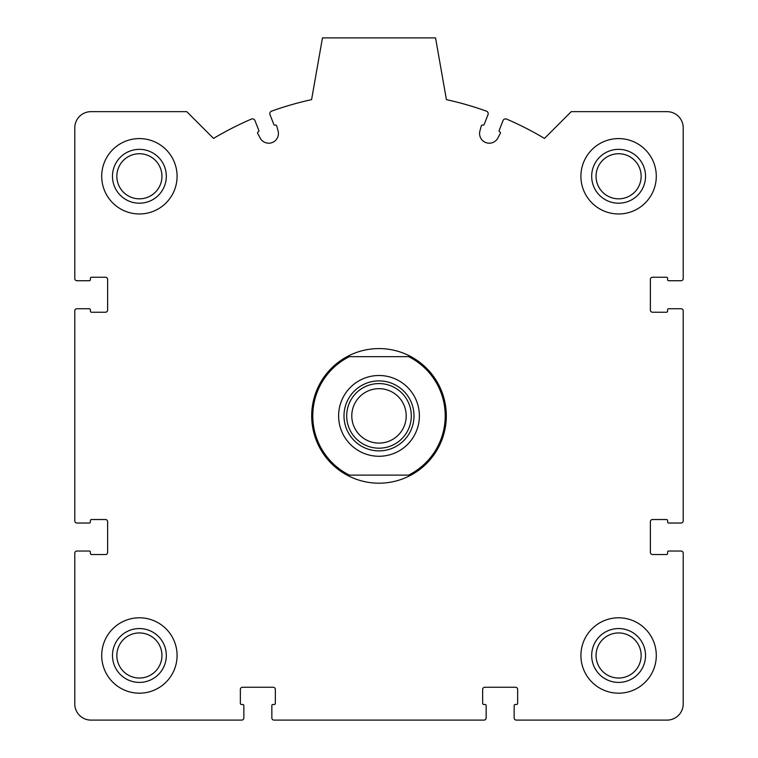 <?xml version="1.0" encoding="UTF-8"?>
<svg xmlns="http://www.w3.org/2000/svg" width="758" height="758" viewBox="0 0 758 758"><rect width="100%" height="100%" fill="white"/><g stroke="black" fill="none" stroke-linecap="round" stroke-linejoin="round"><path stroke-width="1.14" d="M74.786 553.188L74.786 703.945A16.155 16.155 0 0 0 90.932 720.1L241.698 720.1A2.151 2.151 0 0 0 243.849 717.949L243.849 705.565A1.08 1.08 0 0 0 242.778 704.485L241.432 704.485A1.08 1.08 0 0 1 240.352 703.405L240.352 689.41A2.151 2.151 0 0 1 242.503 687.26L273.193 687.26A2.151 2.151 0 0 1 275.353 689.41L275.353 703.405A1.08 1.08 0 0 1 274.273 704.485L272.927 704.485A1.08 1.08 0 0 0 271.847 705.565L271.847 717.949A2.151 2.151 0 0 0 274.008 720.1L483.992 720.1A2.151 2.151 0 0 0 486.153 717.949L486.153 705.565A1.08 1.08 0 0 0 485.073 704.485L483.727 704.485A1.08 1.08 0 0 1 482.647 703.405L482.647 689.41A2.151 2.151 0 0 1 484.807 687.26L515.497 687.26A2.151 2.151 0 0 1 517.648 689.41L517.648 703.405A1.08 1.08 0 0 1 516.568 704.485L515.222 704.485A1.08 1.08 0 0 0 514.151 705.565L514.151 717.949A2.151 2.151 0 0 0 516.302 720.1L667.068 720.1A16.155 16.155 0 0 0 683.214 703.945L683.214 553.188A2.151 2.151 0 0 0 681.063 551.028L668.679 551.028A1.08 1.08 0 0 0 667.599 552.108L667.599 553.454A1.08 1.08 0 0 1 666.528 554.534L652.524 554.534A2.151 2.151 0 0 1 650.373 552.374L650.373 521.684A2.151 2.151 0 0 1 652.524 519.533L666.528 519.533A1.08 1.08 0 0 1 667.599 520.613L667.599 521.959A1.08 1.08 0 0 0 668.679 523.029L681.063 523.029A2.151 2.151 0 0 0 683.214 520.879L683.214 310.884A2.151 2.151 0 0 0 681.063 308.733L668.679 308.733A1.08 1.08 0 0 0 667.599 309.814L667.599 311.159A1.08 1.08 0 0 1 666.528 312.23L652.524 312.23A2.151 2.151 0 0 1 650.373 310.079L650.373 279.389A2.151 2.151 0 0 1 652.524 277.239L666.528 277.239A1.08 1.08 0 0 1 667.599 278.309L667.599 279.655A1.08 1.08 0 0 0 668.679 280.735L681.063 280.735A2.151 2.151 0 0 0 683.214 278.584L683.214 127.818A16.155 16.155 0 0 0 667.068 111.663L571.219 111.663L544.471 138.42A323.06 323.06 0 0 0 506.609 119.091A2.691 2.691 0 0 0 503.037 120.579L499.152 130.461A1.08 1.08 0 0 0 499.759 131.854A1.08 1.08 0 0 1 500.318 133.361L497.835 138.041A9.693 9.693 0 0 1 479.909 130.982L481.292 125.866A1.08 1.08 0 0 1 482.723 125.146A1.08 1.08 0 0 0 484.125 124.539L488.01 114.657A2.691 2.691 0 0 0 486.418 111.142A323.06 323.06 0 0 0 446.424 99.639L435.537 37.9L322.463 37.9L311.576 99.639A323.06 323.06 0 0 0 271.582 111.142A2.691 2.691 0 0 0 269.99 114.657L273.875 124.539A1.08 1.08 0 0 0 275.277 125.146A1.08 1.08 0 0 1 276.708 125.866L278.091 130.982A9.693 9.693 0 0 1 260.165 138.041L257.682 133.361A1.08 1.08 0 0 1 258.241 131.854A1.08 1.08 0 0 0 258.848 130.461L254.963 120.579A2.691 2.691 0 0 0 251.391 119.091A323.06 323.06 0 0 0 213.529 138.42L186.781 111.663L90.932 111.663A16.155 16.155 0 0 0 74.786 127.818L74.786 278.584A2.151 2.151 0 0 0 76.937 280.735L89.321 280.735A1.08 1.08 0 0 0 90.401 279.655L90.401 278.309A1.08 1.08 0 0 1 91.472 277.239L105.476 277.239A2.151 2.151 0 0 1 107.627 279.389L107.627 310.079A2.151 2.151 0 0 1 105.476 312.23L91.472 312.23A1.08 1.08 0 0 1 90.401 311.159L90.401 309.814A1.08 1.08 0 0 0 89.321 308.733L76.937 308.733A2.151 2.151 0 0 0 74.786 310.884L74.786 520.879A2.151 2.151 0 0 0 76.937 523.029L89.321 523.029A1.08 1.08 0 0 0 90.401 521.959L90.401 520.613A1.08 1.08 0 0 1 91.472 519.533L105.476 519.533A2.151 2.151 0 0 1 107.627 521.684L107.627 552.374A2.151 2.151 0 0 1 105.476 554.534L91.472 554.534A1.08 1.08 0 0 1 90.401 553.454L90.401 552.108A1.08 1.08 0 0 0 89.321 551.028L76.937 551.028A2.151 2.151 0 0 0 74.786 553.188M177.088 176.282A37.692 37.692 0 0 0 139.396 138.591A37.692 37.692 0 0 0 101.705 176.282A37.692 37.692 0 0 0 139.396 213.964A37.692 37.692 0 0 0 177.088 176.282M177.088 655.49A37.692 37.692 0 0 0 139.396 617.798A37.692 37.692 0 0 0 101.705 655.49A37.692 37.692 0 0 0 139.396 693.182A37.692 37.692 0 0 0 177.088 655.49M656.295 655.49A37.692 37.692 0 0 0 618.604 617.798A37.692 37.692 0 0 0 580.912 655.49A37.692 37.692 0 0 0 618.604 693.182A37.692 37.692 0 0 0 656.295 655.49M656.295 176.282A37.692 37.692 0 0 0 618.604 138.591A37.692 37.692 0 0 0 580.912 176.282A37.692 37.692 0 0 0 618.604 213.964A37.692 37.692 0 0 0 656.295 176.282M591.685 176.282A26.918 26.918 0 0 1 632.068 152.964A26.918 26.918 0 0 1 632.068 199.591A26.918 26.918 0 0 1 591.685 176.282M596.053 176.282A22.55 22.55 0 0 1 629.879 156.754A22.55 22.55 0 0 1 629.879 195.81A22.55 22.55 0 0 1 596.053 176.282M591.685 655.49A26.918 26.918 0 0 1 632.068 632.172A26.918 26.918 0 0 1 632.068 678.798A26.918 26.918 0 0 1 591.685 655.49M596.053 655.49A22.55 22.55 0 0 1 629.879 635.962A22.55 22.55 0 0 1 629.879 675.018A22.55 22.55 0 0 1 596.053 655.49M112.478 655.49A26.918 26.918 0 0 1 152.86 632.172A26.918 26.918 0 0 1 152.86 678.798A26.918 26.918 0 0 1 112.478 655.49M116.846 655.49A22.55 22.55 0 0 1 150.671 635.962A22.55 22.55 0 0 1 150.671 675.018A22.55 22.55 0 0 1 116.846 655.49M112.478 176.282A26.918 26.918 0 0 1 152.86 152.964A26.918 26.918 0 0 1 152.86 199.591A26.918 26.918 0 0 1 112.478 176.282M116.846 176.282A22.55 22.55 0 0 1 150.671 156.754A22.55 22.55 0 0 1 150.671 195.81A22.55 22.55 0 0 1 116.846 176.282M408.638 356.658L349.362 356.658A66.23 66.23 0 0 0 349.362 475.114L408.638 475.114A66.23 66.23 0 0 0 408.638 356.658L410.969 356.658A67.301 67.301 0 0 1 410.969 475.114L408.638 475.114M379 375.504A40.382 40.382 0 0 1 413.972 436.077A40.382 40.382 0 0 1 344.028 436.077A40.382 40.382 0 0 1 379 375.504M349.362 475.114L347.031 475.114A67.301 67.301 0 0 1 347.031 356.658L349.362 356.658M410.969 356.658A67.301 67.301 0 0 0 347.031 356.658M347.031 475.114A67.301 67.301 0 0 0 410.969 475.114M379 380.886A35.001 35.001 0 0 1 409.311 433.386A35.001 35.001 0 0 1 348.689 433.386A35.001 35.001 0 0 1 379 380.886M379 383.576A32.31 32.31 0 0 1 406.98 432.032A32.31 32.31 0 0 1 351.02 432.032A32.31 32.31 0 0 1 379 383.576M379 388.674A27.203 27.203 0 0 1 402.564 429.483A27.203 27.203 0 0 1 355.436 429.483A27.203 27.203 0 0 1 379 388.674"/></g></svg>
